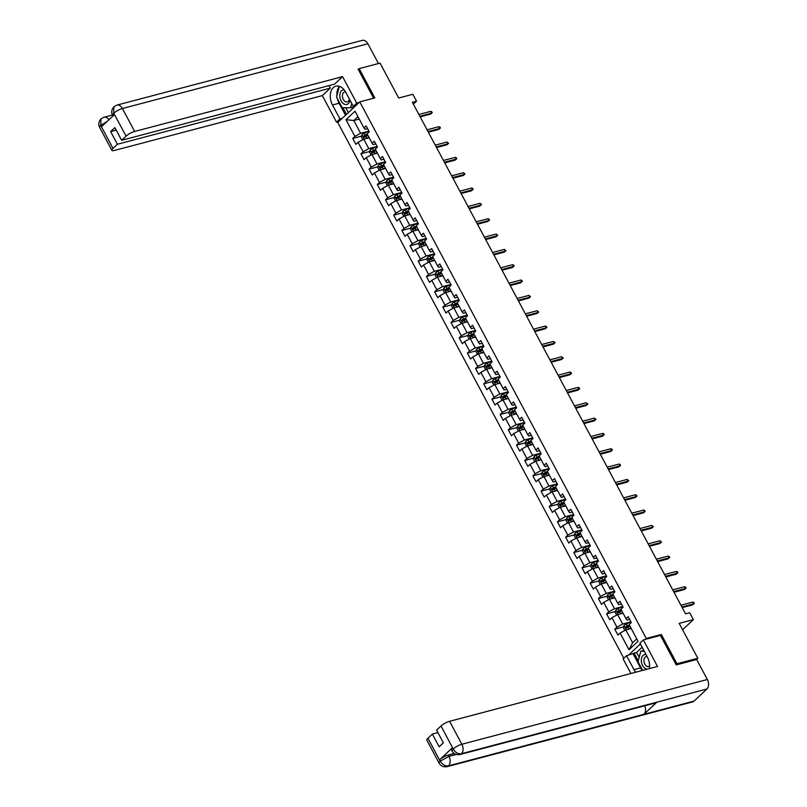 <?xml version="1.0" encoding="UTF-8"?>
<svg xmlns="http://www.w3.org/2000/svg" width="807" height="807" viewBox="0 0 807 807"><rect width="100%" height="100%" fill="white"/><g stroke="black" fill="none" stroke-linecap="round" stroke-linejoin="round"><path stroke-width="1.21" d="M676.054 664.605L676.942 663.768L661.306 634.473L646.276 638.438L359.781 101.884L337.77 122.543L623.811 658.26M676.942 663.768L697.823 658.27L696.431 659.571M359.781 101.884L374.811 97.919L359.165 68.625L358.278 69.463M359.165 68.625L380.047 63.117L398.678 98.02L412.871 94.278L416.543 101.157L412.367 102.257L685.536 613.845L689.713 612.745L693.384 619.625L679.191 623.367L697.823 658.27M646.276 638.438L645.217 639.437M640.375 643.976L628.411 655.203M345.981 119.698L354.909 136.413L352.74 138.451L355.887 144.352L358.056 142.314L363.1 151.746L360.931 153.784L364.078 159.685L366.247 157.647L371.291 167.079L369.112 169.117L372.269 175.018L374.438 172.98L379.472 182.422L377.303 184.46L380.45 190.351L382.629 188.313L387.663 197.755L385.494 199.793L388.641 205.694L390.81 203.657L395.854 213.088L393.685 215.126L396.832 221.027L399.001 218.99L404.045 228.421L401.866 230.459L405.023 236.36L407.192 234.323L412.226 243.764L410.057 245.802L413.204 251.693L415.383 249.656L420.417 259.097L418.248 261.135L421.395 267.036L423.564 264.999L428.608 274.43L426.439 276.468L429.586 282.369L431.755 280.332L436.799 289.774L434.62 291.811L437.777 297.702L439.946 295.665L444.98 305.107L442.811 307.144L445.958 313.045L448.137 311.008L453.171 320.44L451.002 322.477L454.149 328.378L456.318 326.341L461.362 335.773L459.193 337.81L462.34 343.711L464.509 341.674L469.553 351.116L467.374 353.153L470.531 359.044L472.7 357.007L477.734 366.449L475.565 368.486L478.712 374.387L480.891 372.35L485.925 381.782L483.756 383.819L486.903 389.72L489.072 387.683L494.116 397.125L491.947 399.162L495.095 405.053L497.263 403.016L502.307 412.458L500.128 414.495L503.286 420.397L505.454 418.359L510.488 427.791L508.319 429.828L511.467 435.73L513.645 433.692L518.679 443.124L516.51 445.161L519.658 451.063L521.826 449.025L526.87 458.467L524.701 460.504L527.849 466.396L530.017 464.358L535.061 473.8L532.882 475.837L536.04 481.739L538.208 479.701L543.242 489.133L541.073 491.17L544.221 497.072L546.4 495.034L551.433 504.466L549.264 506.503L552.412 512.405L554.58 510.367L559.624 519.809L557.455 521.847L560.603 527.738L562.772 525.7L567.815 535.142L565.636 537.18L568.794 543.081L570.963 541.043L575.996 550.475L573.827 552.513L576.975 558.414L579.154 556.376L584.187 565.818L582.018 567.856L585.166 573.747L587.335 571.709L592.378 581.151L590.21 583.189L593.357 589.09L595.526 587.052L600.569 596.484L598.391 598.522L601.548 604.423L603.717 602.385L608.75 611.817L606.582 613.855L609.729 619.756L611.908 617.718L616.941 627.16L614.773 629.198L617.92 635.089L620.089 633.051L629.016 649.766L638.055 641.283L629.137 624.568L631.306 622.53L628.159 616.629L625.99 618.666L620.946 609.235L623.115 607.197L619.968 601.296L617.799 603.333L612.755 593.902L614.924 591.854L611.777 585.963L609.608 588L604.564 578.558L606.743 576.521L603.596 570.62L601.417 572.667L596.383 563.225L598.552 561.188L595.405 555.287L593.236 557.324L588.192 547.892L590.361 545.855L587.214 539.954L585.045 541.991L580.001 532.549L582.17 530.512L579.023 524.621L576.854 526.658L571.81 517.216L573.989 515.179L570.831 509.278L568.663 511.315L563.629 501.883L565.798 499.846L562.65 493.945L560.472 495.982L555.438 486.55L557.607 484.513L554.459 478.612L552.291 480.649L547.247 471.207L549.416 469.17L546.268 463.279L544.1 465.316L539.056 455.874L541.235 453.837L538.077 447.935L535.909 449.973L530.875 440.541L533.044 438.504L529.896 432.602L527.717 434.64L522.684 425.198L524.853 423.161L521.705 417.269L519.537 419.307L514.493 409.865L516.662 407.828L513.514 401.926L511.345 403.964L506.302 394.532L508.481 392.495L505.323 386.593L503.154 388.631L498.121 379.199L500.29 377.162L497.142 371.26L494.963 373.298L489.93 363.856L492.099 361.818L488.951 355.927L486.782 357.965L481.739 348.523L483.907 346.485L480.76 340.584L478.591 342.622L473.548 333.19L475.727 331.152L472.569 325.251L470.4 327.289L465.367 317.857L467.535 315.809L464.388 309.918L462.209 311.956L457.176 302.514L459.344 300.476L456.197 294.575L454.028 296.623L448.985 287.181L451.153 285.143L448.006 279.242L445.837 281.28L440.793 271.848L442.972 269.81L439.815 263.909L437.646 265.947L432.613 256.505L434.781 254.467L431.634 248.576L429.455 250.614L424.421 241.172L426.59 239.134L423.443 233.233L421.274 235.271L416.23 225.839L418.399 223.801L415.252 217.9L413.083 219.938L408.039 210.506L410.218 208.468L407.061 202.567L404.892 204.605L399.858 195.163L402.027 193.125L398.88 187.234L396.701 189.272L391.667 179.83L393.836 177.792L390.689 171.891L388.52 173.929L383.476 164.497L385.645 162.459L382.498 156.558L380.329 158.596L375.285 149.154L377.464 147.116L374.307 141.225L372.138 143.263L367.104 133.821L369.273 131.783L366.126 125.882L363.947 127.92L355.03 111.215L345.981 119.698L353.809 120.515L360.628 133.296L368.628 131.188M625.99 618.666L626.948 620.018L629.591 619.322M630.66 621.935L622.661 624.043L617.627 614.601L623.054 613.179M616.941 627.16L622.661 624.043M611.908 617.718L617.627 614.601M617.799 603.333L618.757 604.685L621.41 603.989M622.469 606.602L614.47 608.71L609.436 599.268L614.863 597.836M608.75 611.817L614.47 608.71M603.717 602.385L609.436 599.268M609.608 588L610.566 589.352L613.219 588.656M614.288 591.259L606.289 593.367L601.245 583.935L606.672 582.503M600.569 596.484L606.289 593.367M595.526 587.052L601.245 583.935M601.417 572.667L602.375 574.019L605.028 573.313M606.097 575.926L598.098 578.034L593.054 568.602L598.481 567.17M592.378 581.151L598.098 578.034M587.335 571.709L593.054 568.602M593.236 557.324L594.194 558.676L596.837 557.98M597.906 560.593L589.907 562.701L584.873 553.259L590.3 551.827M584.187 565.818L589.907 562.701M579.154 556.376L584.873 553.259M585.045 541.991L586.003 543.343L588.656 542.647M589.715 545.25L581.716 547.368L576.682 537.926L582.109 536.494M575.996 550.475L581.716 547.368M570.963 541.043L576.682 537.926M576.854 526.658L577.812 528.01L580.465 527.314M581.534 529.917L573.535 532.025L568.491 522.593L573.918 521.161M567.815 535.142L573.535 532.025M562.772 525.7L568.491 522.593M568.663 511.315L569.621 512.667L572.274 511.971M573.343 514.584L565.344 516.692L560.3 507.25L565.727 505.828M559.624 519.809L565.344 516.692M554.58 510.367L560.3 507.25M560.472 495.982L561.44 497.334L564.083 496.638M565.152 499.251L557.153 501.359L552.119 491.917L557.546 490.485M551.433 504.466L557.153 501.359M546.4 495.034L552.119 491.917M552.291 480.649L553.249 482.001L555.892 481.305M556.961 483.907L548.962 486.016L543.928 476.584L549.355 475.152M543.242 489.133L548.962 486.016M538.208 479.701L543.928 476.584M544.1 465.316L545.058 466.668L547.711 465.962M548.77 468.574L540.781 470.683L535.737 461.251L541.164 459.819M535.061 473.8L540.781 470.683M530.017 464.358L535.737 461.251M535.909 449.973L536.867 451.325L539.52 450.629M540.589 453.241L532.59 455.35L527.546 445.908L532.973 444.475M526.87 458.467L532.59 455.35M521.826 449.025L527.546 445.908M527.717 434.64L528.686 435.992L531.329 435.296M532.398 437.908L524.399 440.017L519.365 430.575L524.792 429.142M518.679 443.124L524.399 440.017M513.645 433.692L519.365 430.575M519.537 419.307L520.495 420.659L523.138 419.963M524.207 422.565L516.208 424.674L511.174 415.242L516.601 413.809M510.488 427.791L516.208 424.674M505.454 418.359L511.174 415.242M511.345 403.964L512.304 405.326L514.957 404.62M516.016 407.232L508.027 409.341L502.983 399.909L508.41 398.476M502.307 412.458L508.027 409.341M497.263 403.016L502.983 399.909M503.154 388.631L504.113 389.983L506.766 389.287M507.835 391.899L499.836 394.008L494.792 384.566L500.219 383.133M494.116 397.125L499.836 394.008M489.072 387.683L494.792 384.566M494.963 373.298L495.932 374.65L498.575 373.954M499.644 376.556L491.645 378.675L486.611 369.233L492.038 367.8M485.925 381.782L491.645 378.675M480.891 372.35L486.611 369.233M486.782 357.965L487.741 359.317L490.384 358.611M491.453 361.223L483.454 363.332L478.42 353.9L483.847 352.467M477.734 366.449L483.454 363.332M472.7 357.007L478.42 353.9M478.591 342.622L479.55 343.974L482.203 343.278M483.262 345.89L475.273 347.999L470.229 338.557L475.656 337.134M469.553 351.116L475.273 347.999M464.509 341.674L470.229 338.557M470.4 327.289L471.359 328.641L474.012 327.945M475.081 330.557L467.082 332.666L462.038 323.224L467.465 321.791M461.362 335.773L467.082 332.666M456.318 326.341L462.038 323.224M462.209 311.956L463.178 313.308L465.821 312.612M466.89 315.214L458.89 317.322L453.857 307.891L459.284 306.458M453.171 320.44L458.89 317.322M448.137 311.008L453.857 307.891M454.028 296.623L454.987 297.975L457.63 297.269M458.699 299.881L450.699 301.989L445.666 292.558L451.093 291.125M444.98 305.107L450.699 301.989M439.946 295.665L445.666 292.558M445.837 281.28L446.796 282.632L449.449 281.936M450.508 284.548L442.518 286.656L437.475 277.215L442.902 275.782M436.799 289.774L442.518 286.656M431.755 280.332L437.475 277.215M437.646 265.947L438.605 267.299L441.258 266.603M442.327 269.205L434.327 271.323L429.284 261.882L434.711 260.449M428.608 274.43L434.327 271.323M423.564 264.999L429.284 261.882M429.455 250.614L430.424 251.966L433.066 251.27M434.136 253.872L426.136 255.98L421.103 246.549L426.53 245.116M420.417 259.097L426.136 255.98M415.383 249.656L421.103 246.549M421.274 235.271L422.232 236.622L424.875 235.926M425.945 238.539L417.945 240.647L412.912 231.206L418.339 229.783M412.226 243.764L417.945 240.647M407.192 234.323L412.912 231.206M413.083 219.938L414.041 221.289L416.694 220.593M417.754 223.206L409.764 225.314L404.721 215.873L410.148 214.44M404.045 228.421L409.764 225.314M399.001 218.99L404.721 215.873M404.892 204.605L405.85 205.956L408.503 205.26M409.573 207.863L401.573 209.971L396.53 200.54L401.957 199.107M395.854 213.088L401.573 209.971M390.81 203.657L396.53 200.54M396.701 189.272L397.669 190.623L400.312 189.917M401.382 192.53L393.382 194.638L388.349 185.207L393.776 183.774M387.663 197.755L393.382 194.638M382.629 188.313L388.349 185.207M388.52 173.929L389.478 175.28L392.121 174.584M393.191 177.197L385.191 179.305L380.158 169.863L385.585 168.431M379.472 182.422L385.191 179.305M374.438 172.98L380.158 169.863M380.329 158.596L381.287 159.947L383.94 159.251M385 161.864L377.01 163.972L371.966 154.53L377.394 153.098M371.291 167.079L377.01 163.972M366.247 157.647L371.966 154.53M372.138 143.263L373.096 144.614L375.749 143.918M376.819 146.521L368.819 148.629L363.775 139.197L369.202 137.765M363.1 151.746L368.819 148.629M358.056 142.314L363.775 139.197M363.947 127.92L364.915 129.281L367.558 128.575M359.236 119.083L353.809 120.515L357.925 116.642M354.909 136.413L360.628 133.296M682.591 629.753L693.384 619.625M413.376 104.133L416.543 101.157M631.235 628.512L625.808 629.944L632.638 642.725L636.763 638.851M629.016 649.766L632.638 642.725M620.089 633.051L625.808 629.944M352.74 138.451L361.546 136.121M360.931 153.784L369.737 151.464M369.112 169.117L377.928 166.797M377.303 184.46L386.119 182.13M385.494 199.793L394.3 197.473M393.685 215.126L402.491 212.806M401.866 230.459L410.682 228.139M410.057 245.802L418.873 243.472M418.248 261.135L427.054 258.815M426.439 276.468L435.245 274.148M434.62 291.811L443.436 289.481M442.811 307.144L451.627 304.824M451.002 322.477L459.808 320.157M465.488 318.654L461.796 320.197L462.421 321.378A3.057 0.767 -28.1 0 1 464.166 320.349L466.184 319.38M459.193 337.81L467.999 335.49M467.374 353.153L476.191 350.823M475.565 368.486L484.382 366.166M483.756 383.819L492.563 381.499M491.947 399.162L500.754 396.832M500.128 414.495L508.945 412.165M508.319 429.828L517.136 427.508M516.51 445.161L525.317 442.841M524.701 460.504L533.508 458.174M532.882 475.837L541.699 473.517M541.073 491.17L549.89 488.85M549.264 506.503L558.071 504.183M557.455 521.847L566.262 519.516M565.636 537.18L574.453 534.859M573.827 552.513L582.644 550.192M582.018 567.856L590.825 565.525M590.21 583.189L599.016 580.869M604.695 579.365L601.003 580.909L601.629 582.089A3.057 0.767 -28.1 0 1 603.374 581.06L605.391 580.092M598.391 598.522L607.207 596.202M606.582 613.855L615.398 611.535M614.773 629.198L623.579 626.868M661.306 634.473L660.247 635.472M420.175 116.874L430.535 114.14L431.604 113.131L419.832 116.238M430.666 111.366L431.715 111.689L432.239 112.677L431.604 113.131L430.666 111.366L418.894 114.463M432.239 112.677L430.535 114.14M366.176 138.562A3.057 0.767 -28.1 0 1 366.903 138.189L368.92 137.22M368.012 138.078L369.092 137.563M362.847 139.702L361.324 136.847L361.99 134.749A3.057 0.767 -28.1 0 1 364.27 133.276L368.89 131.067M367.286 134.174L365.268 135.142A3.057 0.767 151.9 0 0 363.533 136.161L364.159 137.341A3.057 0.767 -28.1 0 1 365.904 136.322L367.921 135.354M365.359 137.029L364.734 135.848L367.467 134.517M344.175 89.849A7.485 4.953 -104.8 0 0 339.888 97.133A7.485 4.953 -104.8 0 0 344.922 104.375A7.485 4.953 -104.8 0 0 349.986 100.129M345.598 91.927A5.124 3.389 -104.8 0 0 344.619 91.968A5.124 3.389 -104.8 0 0 342.471 96.89A5.124 3.389 -104.8 0 0 347.242 101.884A5.124 3.389 -104.8 0 0 349.381 98.989M354.142 106.171L353.95 106.917L350.611 107.795L342.218 107.714L336.549 97.102L339.273 86.571L340.08 86.581M351.741 103.417L350.611 107.795M646.034 654.568A7.485 4.953 -104.8 0 0 641.394 661.801A7.485 4.953 -104.8 0 0 647.194 669.195M647.113 656.595A5.124 3.389 -104.8 0 0 646.135 656.636A5.124 3.389 -104.8 0 0 643.976 661.558A5.124 3.389 -104.8 0 0 648.747 666.552A5.124 3.389 -104.8 0 0 649.615 666.108M642.654 670.385L638.055 661.77L640.778 651.239L644.279 651.279M643.825 650.442L640.778 651.239M359.054 102.56L356.744 103.175L353.325 106.383L345.87 92.422A12.962 8.574 -104.8 0 0 335.873 86.178A12.962 8.574 -104.8 0 0 332.484 104.981L339.939 118.942L336.519 122.16L322.346 95.609L114.433 150.445A6.91 1.745 151.9 0 1 111.901 150.344A6.91 1.745 151.9 0 1 112.99 148.407L117.419 144.251L330.345 88.104L322.346 95.609M356.744 103.175L342.572 76.625L334.572 84.14L121.645 140.287L126.084 136.131L113.686 113.091L114.382 114.644L101.591 126.649L100.734 125.458L112.99 148.407M329.014 85.603L330.345 88.104M342.249 118.336L339.939 118.942M338.829 121.544L336.519 122.16M355.635 105.778L353.325 106.383M342.572 76.625L134.658 131.46A6.91 1.745 151.9 0 0 126.084 136.131M113.676 113.313L112.587 115.25C111.104 112.375 111.537 109.55 113.908 106.776L116.934 105.092L362.434 40.35A7.081 4.691 75.2 0 1 367.891 43.77L378.453 63.541M121.645 140.287L114.876 127.607L110.65 131.571L117.419 144.251M358.772 68.988L358.116 69.17L373.631 98.232M110.65 131.571L116.208 130.109M339.444 86.339A12.962 8.574 -104.8 0 0 336.902 95.72M337.346 98.605A12.962 8.574 -104.8 0 0 339.081 103.246L332.484 104.981M345.507 115.28L339.081 103.246M342.904 107.714L346.465 114.382M345.779 107.745L348.362 112.597M113.908 106.776L113.676 113.081M108.925 119.759A7.081 4.691 75.2 0 0 104.002 117.227L101.026 118.871L100.744 125.226M642.281 670.486A12.962 8.574 -104.8 0 1 640.597 667.914L633.999 669.659A12.962 8.574 -104.8 0 0 635.684 672.221M649.403 668.61A12.962 8.574 -104.8 0 0 647.375 657.1L639.931 643.139L643.35 639.921L657.523 666.471L449.6 721.297L461.856 744.246L707.356 679.514L696.673 659.511L676.216 664.907L660.469 635.412L643.35 639.921M633.999 669.659L626.545 655.698L623.125 658.905L630.903 673.482M642.11 647.224L636.592 652.409L626.545 655.698M427.932 738.254L440.188 761.203A6.91 1.745 -28.1 0 0 439.109 763.14L426.853 740.18A6.91 1.745 -28.1 0 1 427.932 738.254L432.37 734.088L437.929 732.625M707.356 679.514A7.081 4.691 75.2 0 1 706.922 688.996L656.817 702.201A7.081 4.691 75.2 0 1 655.425 702.978L460.04 754.505A7.081 4.691 75.2 0 0 461.433 753.728C458.225 754.172 455.501 752.649 453.272 749.148L441.026 725.967A6.91 1.745 -28.1 0 1 449.6 721.297M644.753 705.792A7.081 4.691 75.2 0 1 643.915 714.316L694.01 701.112L706.922 688.996M694.01 701.112A7.081 4.691 75.2 0 1 692.588 701.908L447.098 766.65A7.081 4.691 75.2 0 0 448.521 765.843C445.303 766.287 442.569 764.764 440.34 761.304L439.633 759.74A6.91 1.745 -28.1 0 1 448.208 755.07L454.25 753.476M448.208 755.07L448.924 756.391A7.081 4.691 75.2 0 1 448.521 765.843L643.915 714.316L656.817 702.201L461.433 753.728A7.081 4.691 75.2 0 0 461.856 744.246A6.91 1.745 151.9 0 0 453.282 748.926M432.37 734.088L439.139 746.778L443.366 742.813L436.587 730.123L441.026 725.967M452.424 747.736L453.13 749.057L452.041 750.994L451.335 749.673A6.91 1.745 -28.1 0 1 452.424 747.736L439.633 759.74M640.597 667.914L633.142 653.963M634.09 653.065L638.276 660.903M636.592 652.409L639.215 657.302M456.288 754.454L448.924 756.391L440.34 761.062M428.366 132.207L438.726 129.473L439.795 128.464L428.023 131.571M438.847 126.699L439.906 127.032L440.43 128.01L439.795 128.464L438.847 126.699L427.085 129.806M440.43 128.01L438.726 129.473M436.547 147.54L446.917 144.806L447.986 143.807L436.214 146.904M447.038 142.032L448.621 143.343L447.986 143.807L447.038 142.032L435.266 145.139M448.621 143.343L446.917 144.806M374.367 153.895A3.057 0.767 -28.1 0 1 375.084 153.522L377.101 152.553M376.203 153.411L377.283 152.896M371.038 155.035L369.505 152.18L370.171 150.082A3.057 0.767 -28.1 0 1 372.461 148.609L377.071 146.4M375.477 149.507L373.459 150.475A3.057 0.767 151.9 0 0 371.724 151.504L372.35 152.684A3.057 0.767 -28.1 0 1 374.085 151.655L376.102 150.687M373.55 152.362L372.925 151.181L375.659 149.85M382.558 169.238A3.057 0.767 -28.1 0 1 383.275 168.855L385.292 167.896M384.394 168.754L385.474 168.229M379.219 170.378L377.696 167.513L378.362 165.415A3.057 0.767 -28.1 0 1 380.652 163.942L385.262 161.733M383.668 164.85L381.65 165.808A3.057 0.767 151.9 0 0 379.905 166.837L380.541 168.017A3.057 0.767 -28.1 0 1 382.276 166.988L384.293 166.02M381.741 167.705L381.116 166.524L383.85 165.183M444.738 162.873L455.098 160.149L456.167 159.14L444.405 162.247M455.229 157.375L456.288 157.698L456.812 158.686L456.167 159.14L455.229 157.375L443.457 160.472M456.812 158.686L455.098 160.149M452.929 178.216L463.289 175.482L464.358 174.473L452.586 177.58M463.42 172.708L464.993 174.019L464.358 174.473L463.42 172.708L451.648 175.805M464.993 174.019L463.289 175.482M461.12 193.549L471.48 190.815L472.549 189.806L460.777 192.913M471.601 188.041L472.66 188.374L473.184 189.352L472.549 189.806L471.601 188.041L459.839 191.148M473.184 189.352L471.48 190.815M390.739 184.571A3.057 0.767 -28.1 0 1 391.466 184.198L393.483 183.229M392.575 184.087L393.665 183.572M387.41 185.711L385.887 182.856L386.553 180.748A3.057 0.767 -28.1 0 1 388.843 179.275L393.453 177.066M391.849 180.183L389.831 181.151A3.057 0.767 151.9 0 0 388.096 182.17L388.732 183.35A3.057 0.767 -28.1 0 1 390.467 182.321L392.484 181.363M389.932 183.038L389.297 181.857L392.031 180.516M398.93 199.904A3.057 0.767 -28.1 0 1 399.657 199.531L401.674 198.562M400.766 199.42L401.846 198.905M395.601 201.044L394.078 198.189L394.744 196.091A3.057 0.767 -28.1 0 1 397.024 194.618L401.644 192.409M400.04 195.516L398.022 196.484A3.057 0.767 151.9 0 0 396.287 197.513L396.913 198.693A3.057 0.767 -28.1 0 1 398.658 197.665L400.675 196.696M398.123 198.371L397.488 197.19L400.222 195.859M407.121 215.237A3.057 0.767 -28.1 0 1 407.838 214.864L409.855 213.895M408.957 214.753L410.037 214.238M403.793 216.377L402.259 213.522L402.925 211.424A3.057 0.767 -28.1 0 1 405.215 209.951L409.825 207.742M408.231 210.849L406.214 211.817A3.057 0.767 151.9 0 0 404.478 212.846L405.104 214.026A3.057 0.767 -28.1 0 1 406.839 212.998L408.856 212.029M406.304 213.704L405.679 212.523L408.413 211.192M469.301 208.882L479.671 206.148L480.74 205.149L468.968 208.246M479.792 203.374L480.851 203.707L481.375 204.696L480.74 205.149L479.792 203.374L468.02 206.481M481.375 204.696L479.671 206.148M415.312 230.58A3.057 0.767 -28.1 0 1 416.029 230.197L418.046 229.238M417.148 230.096L418.228 229.571M411.984 231.72L410.45 228.855L411.116 226.757A3.057 0.767 -28.1 0 1 413.406 225.284L418.016 223.075M416.422 226.192L414.405 227.15A3.057 0.767 151.9 0 0 412.659 228.179L413.295 229.359A3.057 0.767 -28.1 0 1 415.03 228.331L417.048 227.372M414.495 229.047L413.87 227.867L416.604 226.525M477.492 224.225L487.852 221.491L488.921 220.482L477.159 223.589M487.983 218.717L489.042 219.04L489.567 220.029L488.921 220.482L487.983 218.717L476.211 221.814M489.567 220.029L487.852 221.491M423.493 245.913A3.057 0.767 -28.1 0 1 424.22 245.54L426.237 244.571M425.329 245.429L426.419 244.914M420.165 247.053L418.641 244.198L419.307 242.09A3.057 0.767 -28.1 0 1 421.597 240.617L426.207 238.418M424.603 241.525L422.596 242.493A3.057 0.767 151.9 0 0 420.851 243.512L421.486 244.692A3.057 0.767 -28.1 0 1 423.221 243.674L425.239 242.705M422.686 244.38L422.051 243.2L424.785 241.868M485.683 239.558L496.043 236.824L497.112 235.815L485.34 238.922M496.174 234.05L497.748 235.362L497.112 235.815L496.174 234.05L484.402 237.157M497.748 235.362L496.043 236.824M431.684 261.246A3.057 0.767 -28.1 0 1 432.411 260.873L434.428 259.904M433.52 260.762L434.6 260.247M428.356 262.386L426.832 259.531L427.498 257.433A3.057 0.767 -28.1 0 1 429.778 255.96L434.398 253.751M432.794 256.858L430.777 257.826A3.057 0.767 151.9 0 0 429.042 258.855L429.667 260.036A3.057 0.767 -28.1 0 1 431.412 259.007L433.43 258.038M430.877 259.713L430.242 258.533L432.976 257.201M493.874 254.891L504.234 252.157L505.303 251.159L493.531 254.255M504.355 249.383L505.939 250.695L505.303 251.159L504.355 249.383L492.593 252.49M505.939 250.695L504.234 252.157M439.876 276.589A3.057 0.767 -28.1 0 1 440.592 276.206L442.609 275.248M441.711 276.105L442.791 275.58M436.547 277.729L435.013 274.864L435.679 272.766A3.057 0.767 -28.1 0 1 437.969 271.293L442.579 269.084M440.985 272.191L438.968 273.159A3.057 0.767 151.9 0 0 437.233 274.188L437.858 275.369A3.057 0.767 -28.1 0 1 439.593 274.34L441.611 273.371M439.058 275.056L438.433 273.876L441.167 272.534M502.065 270.224L512.425 267.5L513.494 266.492L501.722 269.599M512.546 264.716L513.605 265.049L514.13 266.038L513.494 266.492L512.546 264.716L500.774 267.823M514.13 266.038L512.425 267.5M448.067 291.922A3.057 0.767 -28.1 0 1 448.783 291.549L450.8 290.581M449.903 291.438L450.982 290.913M444.738 293.062L443.204 290.197L443.87 288.099A3.057 0.767 -28.1 0 1 446.16 286.626L450.77 284.417M449.176 287.534L447.159 288.492A3.057 0.767 151.9 0 0 445.414 289.521L446.049 290.702A3.057 0.767 -28.1 0 1 447.784 289.673L449.802 288.714M447.249 290.389L446.624 289.209L449.358 287.867M510.246 285.567L520.606 282.833L521.675 281.825L509.913 284.932M520.737 280.059L521.796 280.382L522.321 281.371L521.675 281.825L520.737 280.059L508.965 283.156M522.321 281.371L520.606 282.833M456.248 307.255A3.057 0.767 -28.1 0 1 456.974 306.882L458.991 305.914M458.083 306.771L459.173 306.257M452.919 308.395L451.395 305.54L452.061 303.442A3.057 0.767 -28.1 0 1 454.351 301.969L458.961 299.76M457.367 302.867L455.35 303.836A3.057 0.767 151.9 0 0 453.605 304.864L454.24 306.035A3.057 0.767 -28.1 0 1 455.975 305.016L457.993 304.047M455.441 305.722L454.805 304.542L457.539 303.21M518.437 300.9L528.797 298.166L529.866 297.158L518.094 300.265M528.928 295.392L530.502 296.704L529.866 297.158L528.928 295.392L517.156 298.499M530.502 296.704L528.797 298.166M464.439 322.588A3.057 0.767 -28.1 0 1 465.165 322.215L467.182 321.247M466.275 322.104L467.364 321.59M461.11 323.728L459.587 320.873L460.252 318.775A3.057 0.767 -28.1 0 1 462.532 317.302L467.152 315.093M465.548 318.2L463.531 319.168A3.057 0.767 151.9 0 0 461.796 320.197M463.632 321.055L462.996 319.875M526.628 316.233L536.988 313.499L538.057 312.501L526.285 315.598M537.109 310.725L538.693 312.037L538.057 312.501L537.109 310.725L525.347 313.832M538.693 312.037L536.988 313.499M472.63 337.931A3.057 0.767 -28.1 0 1 473.346 337.548L475.363 336.59M474.466 337.447L475.545 336.923M469.301 339.071L467.767 336.206L468.433 334.108A3.057 0.767 -28.1 0 1 470.723 332.635L475.333 330.426M473.739 333.543L471.722 334.502A3.057 0.767 151.9 0 0 469.987 335.53L470.612 336.711A3.057 0.767 -28.1 0 1 472.347 335.682L474.365 334.723M471.813 336.398L471.187 335.218L473.921 333.876M534.819 331.566L545.179 328.842L546.248 327.834L534.476 330.941M545.3 326.068L546.359 326.391L546.884 327.38L546.248 327.834L545.3 326.068L533.528 329.165M546.884 327.38L545.179 328.842M480.821 353.264A3.057 0.767 -28.1 0 1 481.537 352.891L483.554 351.923M482.657 352.78L483.736 352.266M477.492 354.404L475.959 351.549L476.624 349.441A3.057 0.767 -28.1 0 1 478.914 347.968L483.524 345.769M481.93 348.876L479.913 349.845A3.057 0.767 151.9 0 0 478.168 350.863L478.803 352.044A3.057 0.767 -28.1 0 1 480.538 351.025L482.556 350.056M480.004 351.731L479.378 350.551L482.112 349.209M543 346.909L553.36 344.175L554.429 343.167L542.667 346.274M553.491 341.401L555.075 342.713L554.429 343.167L553.491 341.401L541.719 344.508M555.075 342.713L553.36 344.175M489.002 368.597A3.057 0.767 -28.1 0 1 489.728 368.224L491.745 367.256M490.838 368.113L491.927 367.599M485.673 369.737L484.15 366.882L484.815 364.784A3.057 0.767 -28.1 0 1 487.105 363.311L491.715 361.102M490.121 364.209L488.104 365.178A3.057 0.767 151.9 0 0 486.359 366.207L486.994 367.387A3.057 0.767 -28.1 0 1 488.729 366.358L490.747 365.389M488.195 367.064L487.559 365.884L490.293 364.552M551.191 362.242L561.551 359.508L562.62 358.51L550.848 361.607M561.682 356.734L563.256 358.046L562.62 358.51L561.682 356.734L549.91 359.841M563.256 358.046L561.551 359.508M497.193 383.94A3.057 0.767 -28.1 0 1 497.919 383.557L499.937 382.599M499.029 383.456L500.118 382.932M493.864 385.07L492.341 382.215L493.006 380.117A3.057 0.767 -28.1 0 1 495.286 378.644L499.906 376.435M498.302 379.542L496.285 380.511A3.057 0.767 151.9 0 0 494.55 381.54L495.175 382.72A3.057 0.767 -28.1 0 1 496.92 381.691L498.938 380.722M496.386 382.397L495.75 381.227L498.484 379.885M559.382 377.575L569.742 374.841L570.811 373.843L559.039 376.95M569.863 372.067L570.922 372.4L571.447 373.389L570.811 373.843L569.863 372.067L558.101 375.174M571.447 373.389L569.742 374.841M505.384 399.273A3.057 0.767 -28.1 0 1 506.1 398.9L508.117 397.932M507.22 398.789L508.299 398.265M502.055 400.413L500.532 397.548L501.187 395.45A3.057 0.767 -28.1 0 1 503.477 393.977L508.097 391.768M506.493 394.885L504.476 395.844A3.057 0.767 151.9 0 0 502.741 396.873L503.366 398.053A3.057 0.767 -28.1 0 1 505.101 397.024L507.119 396.066M504.567 397.74L503.941 396.56L506.675 395.218M567.573 392.918L577.933 390.185L579.002 389.176L567.23 392.283M578.054 387.41L579.113 387.733L579.638 388.722L579.002 389.176L578.054 387.41L566.282 390.507M579.638 388.722L577.933 390.185M513.575 414.606A3.057 0.767 -28.1 0 1 514.291 414.233L516.309 413.265M515.411 414.122L516.49 413.608M510.246 415.746L508.713 412.891L509.378 410.793A3.057 0.767 -28.1 0 1 511.668 409.32L516.278 407.111M514.684 410.218L512.667 411.187A3.057 0.767 151.9 0 0 510.922 412.206L511.557 413.386A3.057 0.767 -28.1 0 1 513.292 412.367L515.31 411.399M512.758 413.073L512.132 411.893L514.866 410.561M575.754 408.251L586.114 405.518L587.183 404.509L575.421 407.616M586.245 402.743L587.829 404.055L587.183 404.509L586.245 402.743L574.473 405.85M587.829 404.055L586.114 405.518M521.756 429.939A3.057 0.767 -28.1 0 1 522.482 429.566L524.5 428.598M523.592 429.455L524.681 428.941M518.427 431.079L516.904 428.224L517.569 426.126A3.057 0.767 -28.1 0 1 519.859 424.653L524.469 422.444M522.875 425.551L520.858 426.52A3.057 0.767 151.9 0 0 519.113 427.549L519.748 428.729A3.057 0.767 -28.1 0 1 521.483 427.7L523.501 426.732M520.949 428.406L520.313 427.226L523.047 425.894M583.945 423.584L594.305 420.851L595.374 419.852L583.612 422.949M594.436 418.076L596.01 419.388L595.374 419.852L594.436 418.076L582.664 421.183M596.01 419.388L594.305 420.851M529.947 445.282A3.057 0.767 -28.1 0 1 530.673 444.899L532.691 443.941M531.783 444.798L532.872 444.274M526.618 446.422L525.095 443.557L525.761 441.459A3.057 0.767 -28.1 0 1 528.04 439.986L532.66 437.777M531.056 440.894L529.039 441.853A3.057 0.767 151.9 0 0 527.304 442.882L527.929 444.062A3.057 0.767 -28.1 0 1 529.674 443.033L531.692 442.065M529.14 443.749L528.504 442.569L531.238 441.227M592.136 438.917L602.496 436.194L603.565 435.185L591.793 438.292M602.617 433.42L603.676 433.742L604.201 434.731L603.565 435.185L602.617 433.42L590.855 436.516M604.201 434.731L602.496 436.194M538.138 460.615A3.057 0.767 -28.1 0 1 538.854 460.242L540.872 459.274M539.974 460.131L541.053 459.617M534.809 461.755L533.286 458.901L533.941 456.792A3.057 0.767 -28.1 0 1 536.231 455.319L540.851 453.11M539.247 456.227L537.23 457.196A3.057 0.767 151.9 0 0 535.495 458.215L536.12 459.395A3.057 0.767 -28.1 0 1 537.855 458.366L539.873 457.408M537.321 459.082L536.695 457.902L539.429 456.56M600.327 454.26L610.687 451.527L611.756 450.518L599.984 453.625M610.808 448.753L611.867 449.085L612.392 450.064L611.756 450.518L610.808 448.753L599.036 451.849M612.392 450.064L610.687 451.527M546.329 475.948A3.057 0.767 -28.1 0 1 547.045 475.575L549.063 474.607M548.165 475.464L549.244 474.95M543 477.088L541.467 474.234L542.133 472.135A3.057 0.767 -28.1 0 1 544.422 470.663L549.032 468.453M547.439 471.56L545.421 472.529A3.057 0.767 151.9 0 0 543.686 473.558L544.311 474.738A3.057 0.767 -28.1 0 1 546.046 473.709L548.064 472.741M545.512 474.415L544.886 473.235L547.62 471.903M608.508 469.593L618.868 466.86L619.947 465.851L608.175 468.958M618.999 464.086L620.058 464.418L620.583 465.397L619.947 465.851L618.999 464.086L607.227 467.192M620.583 465.397L618.868 466.86M554.51 491.281A3.057 0.767 -28.1 0 1 555.236 490.908L557.254 489.94M556.346 490.797L557.435 490.283M551.181 492.421L549.658 489.567L550.324 487.468A3.057 0.767 -28.1 0 1 552.613 485.996L557.223 483.786M555.63 486.893L553.612 487.862A3.057 0.767 151.9 0 0 551.867 488.891L552.502 490.071A3.057 0.767 -28.1 0 1 554.238 489.042L556.255 488.074M553.703 489.748L553.067 488.568L555.801 487.236M616.699 484.926L627.059 482.193L628.128 481.194L616.366 484.291M627.19 479.419L628.764 480.74L628.128 481.194L627.19 479.419L615.418 482.525M628.764 480.74L627.059 482.193M562.701 506.625A3.057 0.767 -28.1 0 1 563.427 506.241L565.445 505.283M564.537 506.14L565.626 505.616M559.372 507.764L557.849 504.9L558.515 502.801A3.057 0.767 -28.1 0 1 560.794 501.329L565.414 499.119M563.811 502.236L561.793 503.195A3.057 0.767 151.9 0 0 560.058 504.224L560.683 505.404A3.057 0.767 -28.1 0 1 562.429 504.375L564.446 503.417M561.894 505.091L561.258 503.911L563.992 502.569M624.89 500.269L635.25 497.536L636.319 496.527L624.547 499.634M635.371 494.762L636.43 495.084L636.955 496.073L636.319 496.527L635.371 494.762L623.609 497.858M636.955 496.073L635.25 497.536M570.892 521.958A3.057 0.767 -28.1 0 1 571.608 521.584L573.626 520.616M572.728 521.473L573.807 520.959M567.563 523.097L566.04 520.243L566.696 518.134A3.057 0.767 -28.1 0 1 568.985 516.672L573.606 514.462M572.002 517.569L569.984 518.538A3.057 0.767 151.9 0 0 568.249 519.557L568.874 520.737A3.057 0.767 -28.1 0 1 570.61 519.718L572.627 518.75M570.075 520.424L569.449 519.244L572.183 517.912M633.081 515.602L643.441 512.869L644.511 511.86L632.738 514.967M643.562 510.095L644.622 510.428L645.146 511.406L644.511 511.86L643.562 510.095L631.79 513.202M645.146 511.406L643.441 512.869M579.083 537.291A3.057 0.767 -28.1 0 1 579.799 536.917L581.817 535.949M580.919 536.806L581.998 536.292M575.754 538.43L574.221 535.576L574.887 533.477A3.057 0.767 -28.1 0 1 577.176 532.005L581.786 529.796M580.193 532.902L578.175 533.871A3.057 0.767 151.9 0 0 576.44 534.9L577.066 536.08A3.057 0.767 -28.1 0 1 578.801 535.051L580.818 534.083M578.266 535.757L577.641 534.577L580.374 533.245M641.262 530.935L651.622 528.202L652.702 527.203L640.929 530.3M651.753 525.428L653.337 526.739L652.702 527.203L651.753 525.428L639.981 528.535M653.337 526.739L651.622 528.202M587.264 552.634A3.057 0.767 -28.1 0 1 587.99 552.25L590.008 551.292M589.1 552.149L590.189 551.625M583.935 553.773L582.412 550.909L583.078 548.81A3.057 0.767 -28.1 0 1 585.368 547.338L589.978 545.129M588.384 548.235L586.366 549.204A3.057 0.767 151.9 0 0 584.621 550.233L585.257 551.413A3.057 0.767 -28.1 0 1 586.992 550.384L589.009 549.416M586.457 551.1L585.821 549.92L588.555 548.578M649.453 546.268L659.813 543.545L660.883 542.536L649.121 545.643M659.944 540.761L661.518 542.082L660.883 542.536L659.944 540.761L648.172 543.868M661.518 542.082L659.813 543.545M595.455 567.967A3.057 0.767 -28.1 0 1 596.181 567.593L598.199 566.625M597.291 567.482L598.38 566.958M592.126 569.106L590.603 566.242L591.269 564.143A3.057 0.767 -28.1 0 1 593.548 562.671L598.169 560.462M596.565 563.579L594.547 564.547A3.057 0.767 151.9 0 0 592.812 565.566L593.438 566.746A3.057 0.767 -28.1 0 1 595.183 565.717L597.2 564.759M594.648 566.433L594.013 565.253L596.746 563.911M657.644 561.611L668.004 558.878L669.074 557.869L657.302 560.976M668.125 556.104L669.185 556.427L669.709 557.415L669.074 557.869L668.125 556.104L656.363 559.201M669.709 557.415L668.004 558.878M603.646 583.3A3.057 0.767 -28.1 0 1 604.362 582.926L606.38 581.958M605.482 582.815L606.561 582.301M600.317 584.439L598.794 581.585L599.45 579.487A3.057 0.767 -28.1 0 1 601.74 578.014L606.36 575.805M604.756 578.912L602.738 579.88A3.057 0.767 151.9 0 0 601.003 580.909M602.829 581.766L602.204 580.586M665.836 576.944L676.195 574.211L677.265 573.202L665.493 576.309M676.316 571.437L677.376 571.77L677.9 572.748L677.265 573.202L676.316 571.437L664.544 574.544M677.9 572.748L676.195 574.211M611.837 598.633A3.057 0.767 -28.1 0 1 612.553 598.259L614.571 597.291M613.673 598.148L614.752 597.634M608.508 599.772L606.975 596.918L607.641 594.82A3.057 0.767 -28.1 0 1 609.931 593.347L614.541 591.138M612.947 594.245L610.929 595.213A3.057 0.767 151.9 0 0 609.194 596.242L609.82 597.422A3.057 0.767 -28.1 0 1 611.555 596.393L613.572 595.425M611.02 597.099L610.395 595.919L613.128 594.588M674.016 592.277L684.376 589.544L685.456 588.545L673.684 591.642M684.507 586.77L685.567 587.103L686.091 588.091L685.456 588.545L684.507 586.77L672.735 589.877M686.091 588.091L684.376 589.544M620.018 613.976A3.057 0.767 -28.1 0 1 620.744 613.592L622.762 612.634M621.854 613.491L622.943 612.967M616.689 615.116L615.166 612.251L615.832 610.153A3.057 0.767 -28.1 0 1 618.122 608.68L622.732 606.471M621.138 609.588L619.12 610.546A3.057 0.767 151.9 0 0 617.375 611.575L618.011 612.755A3.057 0.767 -28.1 0 1 619.746 611.726L621.763 610.768M619.211 612.442L618.576 611.262L621.309 609.921M682.208 607.61L692.567 604.887L693.637 603.878L681.875 606.985M692.699 602.113L693.748 602.436L694.272 603.424L693.637 603.878L692.699 602.113L680.926 605.21M694.272 603.424L692.567 604.887M628.209 629.309A3.057 0.767 -28.1 0 1 628.935 628.935L630.953 627.967M630.045 628.824L631.135 628.31M624.88 630.449L623.357 627.594L624.023 625.486A3.057 0.767 -28.1 0 1 626.303 624.013L630.923 621.814M629.319 624.921L627.301 625.889A3.057 0.767 151.9 0 0 625.566 626.908L626.192 628.088A3.057 0.767 -28.1 0 1 627.937 627.069L629.954 626.101M627.402 627.775L626.767 626.595L629.5 625.254M361.97 134.799L364.25 139.066M365.904 136.322L366.903 138.189M364.27 133.276L365.268 135.142M364.734 135.848L363.533 136.161M367.891 43.77L122.402 108.501L134.658 131.46M116.934 105.092A7.081 4.691 75.2 0 1 122.402 108.501A6.91 1.745 151.9 0 0 113.817 113.172M111.901 150.344L99.644 127.395A6.91 1.745 -28.1 0 1 100.734 125.458M107.089 121.484L100.885 125.317M370.161 150.132L372.441 154.409M374.085 151.655L375.084 153.522M372.461 148.609L373.459 150.475M372.925 151.181L371.724 151.504M378.342 165.465L380.632 169.742M382.276 166.988L383.275 168.855M380.652 163.942L381.65 165.808M381.116 166.524L379.905 166.837M386.533 180.808L388.813 185.075M390.467 182.321L391.466 184.198M388.843 179.275L389.831 181.151M389.297 181.857L388.096 182.17M394.724 196.141L397.004 200.418M398.658 197.665L399.657 199.531M397.024 194.618L398.022 196.484M397.488 197.19L396.287 197.513M402.915 211.474L405.195 215.751M406.839 212.998L407.838 214.864M405.215 209.951L406.214 211.817M405.679 212.523L404.478 212.846M411.096 226.807L413.386 231.084M415.03 228.331L416.029 230.197M413.406 225.284L414.405 227.15M413.87 227.867L412.659 228.179M419.287 242.15L421.567 246.417M423.221 243.674L424.22 245.54M421.597 240.617L422.596 242.493M422.051 243.2L420.851 243.512M427.478 257.483L429.758 261.761M431.412 259.007L432.411 260.873M429.778 255.96L430.777 257.826M430.242 258.533L429.042 258.855M435.669 272.816L437.949 277.094M439.593 274.34L440.592 276.206M437.969 271.293L438.968 273.159M438.433 273.876L437.233 274.188M443.85 288.16L446.14 292.427M447.784 289.673L448.783 291.549M446.16 286.626L447.159 288.492M446.624 289.209L445.414 289.521M452.041 303.493L454.321 307.76M455.975 305.016L456.974 306.882M454.351 301.969L455.35 303.836M454.805 304.542L453.605 304.864M460.232 318.826L462.512 323.103M464.166 320.349L465.165 322.215M462.532 317.302L463.531 319.168M468.423 334.159L470.703 338.436M472.347 335.682L473.346 337.548M470.723 332.635L471.722 334.502M471.187 335.218L469.987 335.53M476.614 349.502L478.894 353.769M480.538 351.025L481.537 352.891M478.914 347.968L479.913 349.845M479.378 350.551L478.168 350.863M484.795 364.835L487.075 369.112M488.729 366.358L489.728 368.224M487.105 363.311L488.104 365.178M487.559 365.884L486.359 366.207M492.986 380.168L495.266 384.445M496.92 381.691L497.919 383.557M495.286 378.644L496.285 380.511M495.75 381.227L494.55 381.54M501.177 395.501L503.457 399.778M505.101 397.024L506.1 398.9M503.477 393.977L504.476 395.844M503.941 396.56L502.741 396.873M509.368 410.844L511.648 415.111M513.292 412.367L514.291 414.233M511.668 409.32L512.667 411.187M512.132 411.893L510.922 412.206M517.549 426.177L519.829 430.454M521.483 427.7L522.482 429.566M519.859 424.653L520.858 426.52M520.313 427.226L519.113 427.549M525.74 441.51L528.02 445.787M529.674 443.033L530.673 444.899M528.04 439.986L529.039 441.853M528.504 442.569L527.304 442.882M533.931 456.853L536.211 461.12M537.855 458.366L538.854 460.242M536.231 455.319L537.23 457.196M536.695 457.902L535.495 458.215M542.122 472.186L544.402 476.463M546.046 473.709L547.045 475.575M544.422 470.663L545.421 472.529M544.886 473.235L543.686 473.558M550.303 487.519L552.583 491.796M554.238 489.042L555.236 490.908M552.613 485.996L553.612 487.862M553.067 488.568L551.867 488.891M558.494 502.852L560.774 507.129M562.429 504.375L563.427 506.241M560.794 501.329L561.793 503.195M561.258 503.911L560.058 504.224M566.685 518.195L568.965 522.462M570.61 519.718L571.608 521.584M568.985 516.672L569.984 518.538M569.449 519.244L568.249 519.557M574.877 533.528L577.156 537.805M578.801 535.051L579.799 536.917M577.176 532.005L578.175 533.871M577.641 534.577L576.44 534.9M583.058 548.861L585.347 553.138M586.992 550.384L587.99 552.25M585.368 547.338L586.366 549.204M585.821 549.92L584.621 550.233M591.249 564.204L593.528 568.471M595.183 565.717L596.181 567.593M593.548 562.671L594.547 564.547M594.013 565.253L592.812 565.566M599.44 579.537L601.719 583.804M603.374 581.06L604.362 582.926M601.74 578.014L602.738 579.88M607.631 594.87L609.91 599.147M611.555 596.393L612.553 598.259M609.931 593.347L610.929 595.213M610.395 595.919L609.194 596.242M615.812 610.203L618.101 614.48M619.746 611.726L620.744 613.592M618.122 608.68L619.12 610.546M618.576 611.262L617.375 611.575M624.003 625.546L626.282 629.813M627.937 627.069L628.935 628.935M626.303 624.013L627.301 625.889M626.767 626.595L625.566 626.908M104.002 117.227L112.466 114.998M112.587 115.25L112.97 115.966M99.644 127.395C98.151 124.49 98.605 121.655 101.026 118.871M439.109 763.14C440.793 766.065 443.457 767.235 447.098 766.65M452.041 750.994C453.726 753.92 456.399 755.09 460.04 754.505"/></g></svg>

